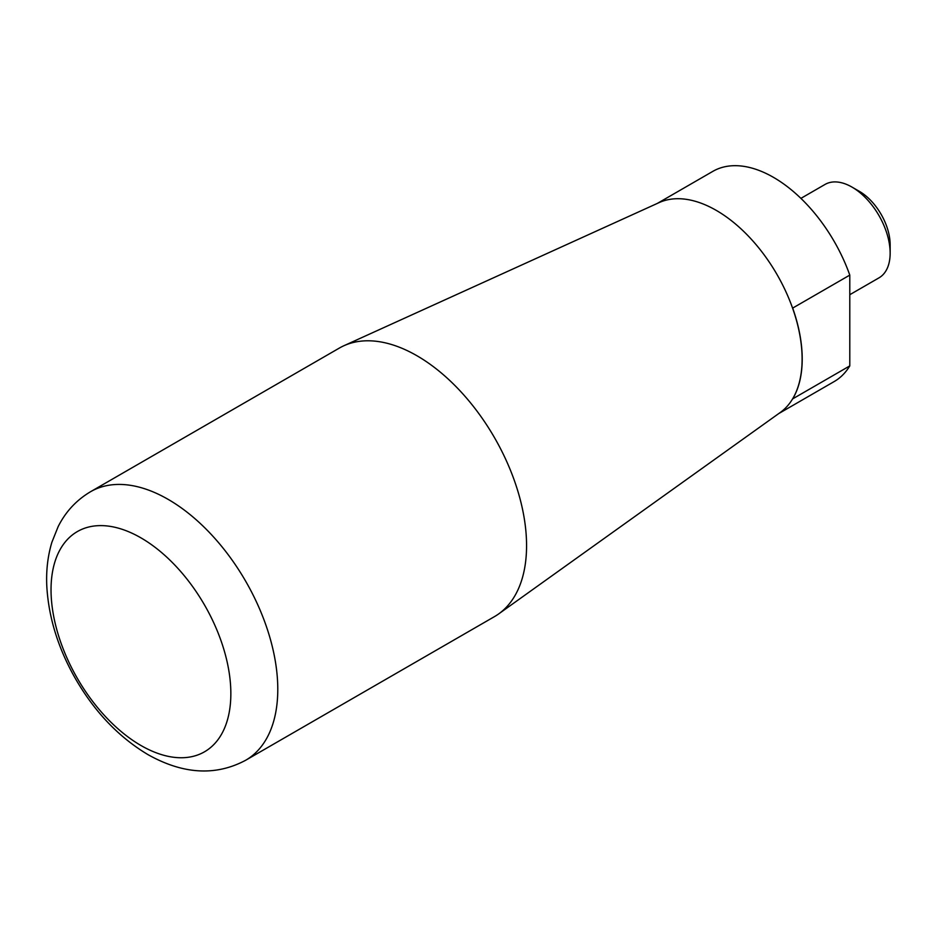 <?xml version="1.0" encoding="UTF-8"?>
<svg xmlns="http://www.w3.org/2000/svg" width="937" height="937" viewBox="0 0 937 937"><rect width="100%" height="100%" fill="white"/><g stroke="black" fill="none" stroke-linecap="round" stroke-linejoin="round"><path stroke-width="1.41" d="M778.694 413.604L834.188 381.558A121.353 70.064 -120 0 0 849.789 365.898L792.679 398.869A121.353 70.064 -120 0 0 792.679 308.086L849.789 275.103A121.353 70.064 -120 0 0 712.834 171.366L657.341 203.411M849.789 365.898L849.789 275.103M245.67 760.258L494.455 616.628A155.062 89.53 -120 0 0 498.695 613.899L780.31 412.444A121.353 70.064 -120 0 0 776.984 274.459A121.353 70.064 -120 0 0 659.144 202.591L343.879 345.741A155.062 89.53 -120 0 0 339.393 348.049L90.608 491.691C76.401 500.112 65.578 511.778 58.129 526.664L51.875 542.289C47.658 556.367 45.983 571.289 46.85 587.066C48.783 617.893 58.199 648.228 75.124 678.095C94.321 711.534 118.589 737.032 147.917 754.59C183.137 774.349 215.721 776.246 245.67 760.258A155.062 89.53 -120 0 0 245.67 581.209A155.062 89.53 -120 0 0 90.608 491.691M849.789 294.71L878.976 277.856A53.936 31.144 -120 0 0 890.15 253.166A53.936 31.144 -120 0 0 852.014 187.107A53.936 31.144 -120 0 0 825.04 184.437L800.901 198.375M890.15 253.166L890.15 244.721A43.594 25.17 -120 0 0 859.323 191.324L852.014 187.107M498.695 613.899A155.062 89.53 -120 0 0 494.455 437.579A155.062 89.53 -120 0 0 343.879 345.741M140.937 745.489A127.139 73.402 -120 0 0 218.801 634.724A127.139 73.402 -120 0 0 63.084 544.819A127.139 73.402 -120 0 0 140.937 745.489"/></g></svg>
